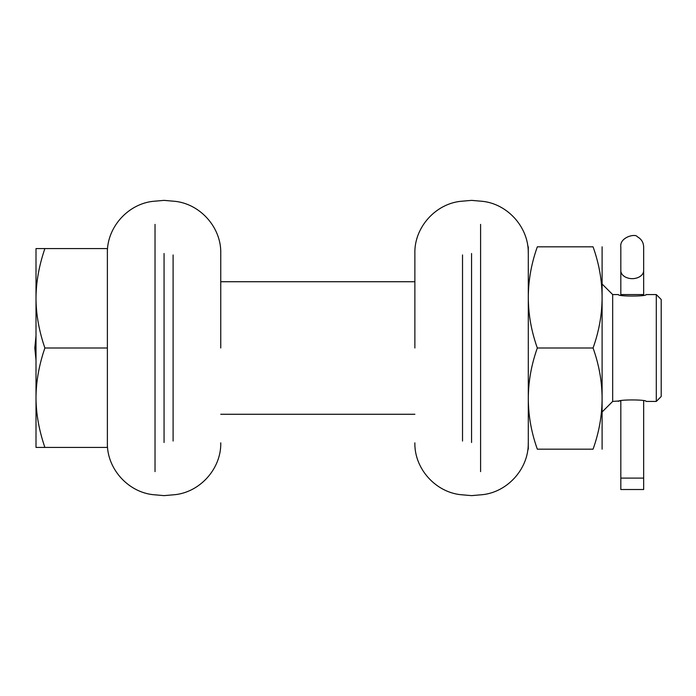 <?xml version="1.0" encoding="UTF-8"?>
<svg xmlns="http://www.w3.org/2000/svg" width="696" height="696" viewBox="0 0 696 696"><rect width="100%" height="100%" fill="white"/><g stroke="black" fill="none" stroke-linecap="round" stroke-linejoin="round"><path stroke-width="1.04" d="M528.299 449.181L528.299 246.819M593.062 348C605.076 381.73 605.076 415.451 593.062 449.181C605.076 449.181 605.076 449.181 593.062 449.181C605.076 449.181 605.076 449.181 593.062 449.181L537.329 449.181C525.323 449.181 525.323 449.181 537.329 449.181C525.323 449.181 525.323 449.181 537.329 449.181C525.323 415.451 525.323 381.73 537.329 348L593.062 348C605.076 314.27 605.076 280.549 593.062 246.819C605.076 246.819 605.076 246.819 593.062 246.819C605.076 246.819 605.076 246.819 593.062 246.819L537.329 246.819C525.323 246.819 525.323 246.819 537.329 246.819C525.323 246.819 525.323 246.819 537.329 246.819C525.323 280.549 525.323 314.27 537.329 348M602.101 449.181L602.101 246.819M414.877 348L414.877 253.161L414.877 348M471.557 253.509L471.557 442.491M36.009 359.971L34.826 348L36.009 336.029M36.009 335.863L34.8 348L36.009 360.137M44.883 447.424C39.028 430.337 36.07 413.763 36.009 397.712L36.009 447.424L107.375 447.424L107.375 248.576L36.009 248.576L36.009 298.288C36.096 282.124 39.054 265.55 44.883 248.576M44.883 348C39.028 330.913 36.07 314.34 36.009 298.288L36.009 397.712C36.096 381.547 39.054 364.982 44.883 348L107.375 348M220.754 414.268L414.877 414.268M220.754 281.732L414.877 281.732M620.823 400.844L620.823 489.514L643.661 489.514L643.661 400.844L643.661 478.1L620.823 478.1L620.823 400.844L612.671 401.427L612.671 294.573L602.144 284.055M656.302 401.427L661.2 396.529L661.2 299.471L656.302 294.573L656.302 401.427L646.114 401.427C646.941 399.443 617.543 399.443 618.379 401.427M656.302 294.573L646.114 294.573C646.941 296.557 617.543 296.557 618.379 294.573L612.671 294.573M164.065 442.491L164.065 253.509M220.754 348L220.754 253.161L220.754 348M620.823 270.613L620.823 295.156L620.823 294.573L643.661 294.573L643.661 295.156L643.661 246.993C643.487 242.382 641.373 238.98 637.318 236.77C635.752 233.221 619.362 237.066 620.823 246.993L620.823 270.613A11.423 8.03 0 0 0 632.246 278.652A11.423 8.03 0 0 0 643.661 270.613M480.597 224.382L480.597 471.618M462.527 441.055L462.527 254.945M155.025 471.618L155.025 224.382M173.095 254.945L173.095 441.055M414.877 442.839C414.285 469.078 436.331 493.142 462.527 494.839L471.557 495.63L480.597 494.839C506.792 493.142 528.838 469.078 528.247 442.839M528.247 253.161C528.838 226.922 506.792 202.858 480.597 201.161L471.557 200.37L462.527 201.161C436.331 202.858 414.285 226.922 414.877 253.161M36.009 361.355L36.009 334.645M220.754 253.161C221.337 226.922 199.291 202.858 173.095 201.161L164.065 200.37L155.025 201.161C128.83 202.858 106.784 226.922 107.375 253.161M612.671 401.427L602.144 411.945M220.754 442.839C221.337 469.078 199.291 493.142 173.095 494.839L164.065 495.63L155.025 494.839C128.83 493.142 106.784 469.078 107.375 442.839"/></g></svg>
